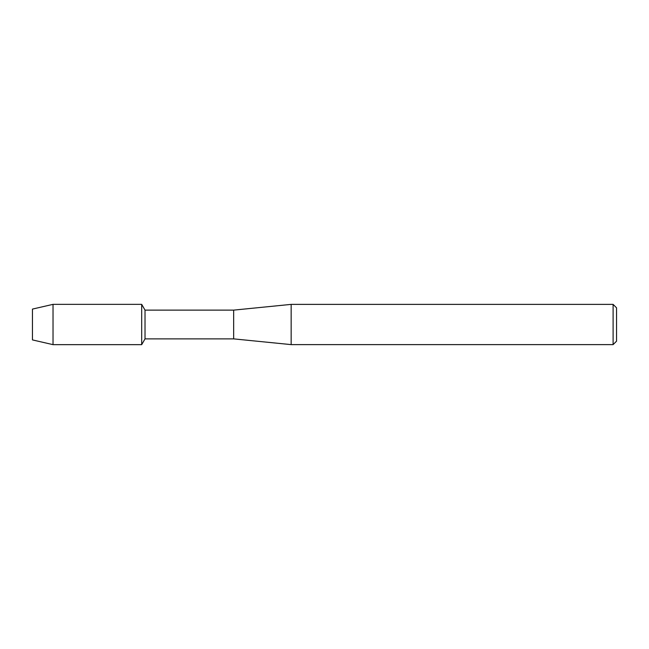 <?xml version="1.0" encoding="UTF-8"?>
<svg xmlns="http://www.w3.org/2000/svg" width="649" height="649" viewBox="0 0 649 649"><rect width="100%" height="100%" fill="white"/><g stroke="black" fill="none" stroke-linecap="round" stroke-linejoin="round"><path stroke-width="0.97" d="M32.45 339.906L32.45 309.094L53.031 304.349L141.685 304.349L145.019 310.125L233.664 310.125L291.158 304.381L613.102 304.381L616.55 307.829L616.55 341.171L613.102 344.619L291.158 344.619L233.664 338.875L145.019 338.875L141.685 344.651L141.685 304.349L141.685 344.651L53.031 344.651L32.45 339.906L32.45 309.094M145.019 338.875L145.019 310.125M233.664 338.875L233.664 310.125M291.158 344.619L291.158 304.381M613.102 344.619L613.102 304.381M53.031 344.651L53.031 304.349"/></g></svg>
